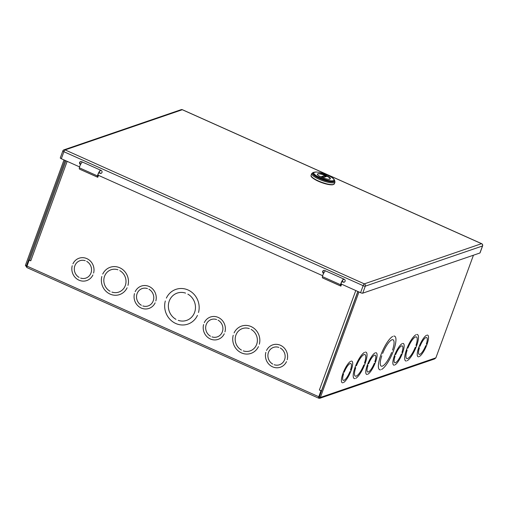 <?xml version="1.0" encoding="UTF-8"?>
<svg xmlns="http://www.w3.org/2000/svg" width="508" height="508" viewBox="0 0 508 508"><rect width="100%" height="100%" fill="white"/><g stroke="black" fill="none" stroke-linecap="round" stroke-linejoin="round"><path stroke-width="0.76" d="M350.476 370.097L350.476 370.097A9.188 2.521 114.1 0 0 350.806 363.557A9.188 2.521 -65.9 0 1 350.476 370.097M344.183 372.256A9.188 2.521 -65.9 0 1 350.806 363.557A9.188 2.521 114.1 0 0 344.183 372.25L344.183 372.256M351.339 361.086L351.339 361.086A11.811 3.238 -65.9 0 1 351.879 361.156A11.811 3.238 114.1 0 0 351.339 361.086M343.484 382.549A11.811 3.238 114.1 0 0 350.78 371.424A11.811 3.238 114.1 0 0 351.879 361.163A11.811 3.238 -65.9 0 1 350.78 371.424A11.811 3.238 -65.9 0 1 343.484 382.549L343.484 382.549M350.615 361.334L350.615 361.334A11.811 3.238 114.1 0 0 343.319 372.459A11.811 3.238 114.1 0 0 342.227 382.721A11.811 3.238 -65.9 0 1 343.319 372.459A11.811 3.238 -65.9 0 1 350.615 361.334M342.76 382.797L342.76 382.797A11.811 3.238 -65.9 0 1 342.221 382.721A11.811 3.238 114.1 0 0 342.76 382.797L342.76 382.797M349.917 371.627L349.917 371.627A9.188 2.521 -65.9 0 1 343.294 380.327A9.188 2.521 114.1 0 0 349.917 371.627M343.624 373.786A9.188 2.521 114.1 0 0 343.294 380.327A9.188 2.521 -65.9 0 1 343.624 373.786L343.624 373.786M364.509 363.023L364.509 363.023A11.811 3.238 114.1 0 0 364.941 354.584A11.811 3.238 -65.9 0 1 364.509 363.023M356.419 365.798A11.811 3.238 -65.9 0 1 364.941 354.584A11.811 3.238 114.1 0 0 356.419 365.798L356.419 365.798M365.366 352.101L365.366 352.101A14.44 3.956 -65.9 0 1 366.014 352.19A14.44 3.956 114.1 0 0 365.366 352.101M355.765 378.327A14.44 3.956 114.1 0 0 364.68 364.719A14.44 3.956 114.1 0 0 366.014 352.19A14.44 3.956 -65.9 0 1 364.68 364.719A14.44 3.956 -65.9 0 1 355.765 378.327L355.765 378.327M364.458 352.412L364.465 352.412A14.44 3.956 114.1 0 0 355.549 366.014A14.44 3.956 114.1 0 0 354.216 378.543A14.44 3.956 -65.9 0 1 355.549 366.014A14.44 3.956 -65.9 0 1 364.465 352.406L364.465 352.412M354.863 378.638L354.863 378.638A14.44 3.956 -65.9 0 1 354.216 378.549A14.44 3.956 114.1 0 0 354.863 378.631L354.863 378.638M363.811 364.941L363.811 364.941A11.811 3.238 -65.9 0 1 355.289 376.149A11.811 3.238 114.1 0 0 363.811 364.941M355.721 367.709A11.811 3.238 114.1 0 0 355.289 376.149A11.811 3.238 -65.9 0 1 355.721 367.709L355.721 367.709M374.853 361.74L374.853 361.74A9.188 2.521 114.1 0 0 375.177 355.2A9.188 2.521 -65.9 0 1 374.853 361.74M368.56 363.893A9.188 2.521 -65.9 0 1 375.183 355.2A9.188 2.521 114.1 0 0 368.56 363.893L368.56 363.893M375.71 352.73L375.717 352.73A11.811 3.238 -65.9 0 1 376.25 352.8A11.811 3.238 114.1 0 0 375.71 352.73M367.862 374.186A11.811 3.238 114.1 0 0 375.158 363.068A11.811 3.238 114.1 0 0 376.25 352.8A11.811 3.238 -65.9 0 1 375.158 363.068A11.811 3.238 -65.9 0 1 367.862 374.193L367.862 374.186M374.993 352.977L374.993 352.977A11.811 3.238 114.1 0 0 367.697 364.103A11.811 3.238 114.1 0 0 366.598 374.364A11.811 3.238 -65.9 0 1 367.697 364.103A11.811 3.238 -65.9 0 1 374.993 352.977M367.132 374.44L367.138 374.44A11.811 3.238 -65.9 0 1 366.598 374.364A11.811 3.238 114.1 0 0 367.138 374.434L367.138 374.44M374.288 363.271L374.294 363.271A9.188 2.521 -65.9 0 1 367.671 371.97A9.188 2.521 114.1 0 0 374.288 363.271M368.002 365.43A9.188 2.521 114.1 0 0 367.671 371.97A9.188 2.521 -65.9 0 1 368.002 365.43L368.002 365.43M392.538 350.063L392.538 350.063A14.44 3.956 114.1 0 0 393.052 339.782A14.44 3.956 -65.9 0 1 392.538 350.063M382.651 353.454A14.44 3.956 -65.9 0 1 393.052 339.776A14.44 3.956 114.1 0 0 382.651 353.454L382.651 353.454M393.808 336.074L393.808 336.074A18.377 5.042 -65.9 0 1 394.665 336.182A18.377 5.042 -65.9 0 1 392.944 352.177A18.377 5.042 -65.9 0 1 381.584 369.468A18.377 5.036 114.1 0 0 392.944 352.177A18.377 5.036 114.1 0 0 394.665 336.188A18.377 5.036 114.1 0 0 393.808 336.074M392.722 336.442L392.722 336.448A18.377 5.036 114.1 0 0 381.362 353.733A18.377 5.036 114.1 0 0 379.647 369.729A18.377 5.042 -65.9 0 1 381.362 353.733A18.377 5.042 -65.9 0 1 392.722 336.442M380.498 369.837L380.505 369.843A18.377 5.042 -65.9 0 1 379.647 369.729A18.377 5.036 114.1 0 0 380.505 369.837L380.505 369.843M391.662 352.457L391.662 352.457A14.44 3.956 -65.9 0 1 381.254 366.135A14.44 3.956 114.1 0 0 391.662 352.457M381.775 355.848A14.44 3.956 114.1 0 0 381.254 366.135A14.44 3.956 -65.9 0 1 381.775 355.848L381.775 355.848M401.93 352.457L401.93 352.457A9.188 2.521 114.1 0 0 402.253 345.916A9.188 2.521 -65.9 0 1 401.93 352.457M395.637 354.616A9.188 2.521 -65.9 0 1 402.253 345.916A9.188 2.521 114.1 0 0 395.637 354.616L395.637 354.616M402.787 343.446L402.793 343.446A11.811 3.238 -65.9 0 1 403.327 343.516A11.811 3.238 -65.9 0 1 402.234 353.784A11.811 3.238 -65.9 0 1 394.938 364.909A11.811 3.238 114.1 0 0 402.234 353.784A11.811 3.238 114.1 0 0 403.327 343.522A11.811 3.238 114.1 0 0 402.787 343.446M402.069 343.694L402.069 343.694A11.811 3.238 114.1 0 0 394.773 354.819A11.811 3.238 114.1 0 0 393.675 365.081A11.811 3.238 -65.9 0 1 394.773 354.819A11.811 3.238 -65.9 0 1 402.069 343.694M394.208 365.157L394.214 365.157A11.811 3.238 -65.9 0 1 393.675 365.087A11.811 3.238 114.1 0 0 394.214 365.157L394.214 365.157M401.364 353.987L401.364 353.987A9.188 2.521 -65.9 0 1 394.748 362.687A9.188 2.521 114.1 0 0 401.364 353.987M395.078 356.146A9.188 2.521 114.1 0 0 394.748 362.687A9.188 2.521 -65.9 0 1 395.078 356.146L395.078 356.146M415.963 345.383L415.963 345.383A11.811 3.238 114.1 0 0 416.395 336.95A11.811 3.238 114.1 0 0 407.873 348.158A11.811 3.238 -65.9 0 1 416.395 336.944A11.811 3.238 -65.9 0 1 415.963 345.383M416.814 334.461L416.814 334.461A14.44 3.956 -65.9 0 1 417.468 334.55A14.44 3.956 114.1 0 0 416.814 334.461M407.219 360.686A14.44 3.956 114.1 0 0 416.128 347.085A14.44 3.956 114.1 0 0 417.468 334.55A14.44 3.956 -65.9 0 1 416.128 347.085A14.44 3.956 -65.9 0 1 407.219 360.686L407.219 360.686M415.912 334.772L415.912 334.772A14.44 3.956 114.1 0 0 407.003 348.374A14.44 3.956 114.1 0 0 405.67 360.902A14.44 3.956 -65.9 0 1 407.003 348.374A14.44 3.956 -65.9 0 1 415.912 334.766M406.311 360.998L406.317 360.998A14.44 3.956 -65.9 0 1 405.67 360.909A14.44 3.956 114.1 0 0 406.317 360.998L406.317 360.998M415.258 347.301L415.258 347.301A11.811 3.238 -65.9 0 1 406.737 358.508A11.811 3.238 114.1 0 0 415.258 347.301M407.168 350.075A11.811 3.238 114.1 0 0 406.743 358.508A11.811 3.238 -65.9 0 1 407.168 350.075L407.168 350.075M426.307 344.1L426.307 344.1A9.188 2.521 114.1 0 0 426.631 337.56A9.188 2.521 -65.9 0 1 426.307 344.1M420.014 346.259A9.188 2.521 -65.9 0 1 426.631 337.56A9.188 2.521 114.1 0 0 420.014 346.259L420.014 346.253M427.165 335.09L427.165 335.09A11.811 3.238 -65.9 0 1 427.704 335.159A11.811 3.238 114.1 0 0 427.165 335.09M419.31 356.553A11.811 3.238 114.1 0 0 426.606 345.427A11.811 3.238 114.1 0 0 427.704 335.166A11.811 3.238 -65.9 0 1 426.606 345.427A11.811 3.238 -65.9 0 1 419.31 356.553L419.31 356.553M426.441 335.337L426.447 335.337A11.811 3.238 114.1 0 0 419.151 346.462A11.811 3.238 114.1 0 0 418.052 356.724A11.811 3.238 -65.9 0 1 419.151 346.462A11.811 3.238 -65.9 0 1 426.447 335.337M418.586 356.8L418.592 356.8A11.811 3.238 -65.9 0 1 418.052 356.724A11.811 3.238 114.1 0 0 418.592 356.8L418.592 356.8M425.742 345.63L425.742 345.63A9.188 2.521 -65.9 0 1 419.125 354.33A9.188 2.521 114.1 0 0 425.742 345.63M419.456 347.79A9.188 2.521 114.1 0 0 419.125 354.33A9.188 2.521 -65.9 0 1 419.449 347.79L419.456 347.79M278.841 347.383L278.841 347.389A9.188 8.56 -108.9 0 0 273.545 347.37A9.188 8.56 -108.9 0 0 267.906 355.2A9.188 8.56 -108.9 0 0 272.733 364.071L272.733 364.077A9.188 8.56 71.1 0 1 267.906 355.2A9.188 8.56 71.1 0 1 273.545 347.37A9.188 8.56 71.1 0 1 278.841 347.383M266.548 350.482L266.548 350.482A11.811 11.005 71.1 0 1 272.694 344.881A11.811 11.005 71.1 0 1 284.055 347.802A11.811 11.005 71.1 0 1 287.204 359.728L287.204 359.728A11.811 11.005 -108.9 0 0 284.055 347.802A11.811 11.005 -108.9 0 0 272.694 344.888A11.811 11.005 -108.9 0 0 266.548 350.482M265.843 352.393L265.849 352.393A11.811 11.005 -108.9 0 0 268.992 364.319A11.811 11.005 -108.9 0 0 280.353 367.233A11.811 11.005 -108.9 0 0 286.499 361.639L286.499 361.639A11.811 11.005 71.1 0 1 280.353 367.233A11.811 11.005 71.1 0 1 268.992 364.319A11.811 11.005 71.1 0 1 265.843 352.393M274.206 364.738L274.206 364.731A9.188 8.56 -108.9 0 0 279.502 364.75A9.188 8.56 -108.9 0 0 285.14 356.921A9.188 8.56 -108.9 0 0 280.314 348.05L280.314 348.05A9.188 8.56 71.1 0 1 285.14 356.921A9.188 8.56 71.1 0 1 279.502 364.75A9.188 8.56 71.1 0 1 274.206 364.738L274.212 364.731M249.288 328.593L249.288 328.593A11.811 11.005 -108.9 0 0 242.449 328.562A11.811 11.005 -108.9 0 0 235.204 338.639A11.811 11.005 -108.9 0 0 241.433 350.05L241.433 350.056A11.811 11.005 71.1 0 1 235.204 338.639A11.811 11.005 71.1 0 1 242.449 328.562A11.811 11.005 71.1 0 1 249.288 328.593M234.099 332.892L234.099 332.892A14.44 13.449 71.1 0 1 241.598 326.079A14.44 13.449 71.1 0 1 255.48 329.629A14.44 13.449 71.1 0 1 259.34 344.189L259.34 344.189A14.44 13.449 -108.9 0 0 255.473 329.629A14.44 13.449 -108.9 0 0 241.598 326.079A14.44 13.449 -108.9 0 0 234.099 332.892M233.223 335.28L233.223 335.28A14.44 13.449 -108.9 0 0 237.09 349.841A14.44 13.449 -108.9 0 0 250.965 353.39A14.44 13.449 -108.9 0 0 258.464 346.583L258.464 346.583A14.44 13.449 71.1 0 1 250.965 353.397A14.44 13.449 71.1 0 1 237.084 349.841A14.44 13.449 71.1 0 1 233.223 335.28M251.13 329.419L251.13 329.419A11.811 11.005 71.1 0 1 257.365 340.83A11.811 11.005 71.1 0 1 250.114 350.914A11.811 11.005 71.1 0 1 243.275 350.882L243.275 350.876A11.811 11.005 -108.9 0 0 250.114 350.907A11.811 11.005 -108.9 0 0 257.359 340.83A11.811 11.005 -108.9 0 0 251.13 329.419M216.605 319.526L216.605 319.526A9.188 8.56 -108.9 0 0 211.309 319.507A9.188 8.56 -108.9 0 0 205.67 327.336A9.188 8.56 -108.9 0 0 210.496 336.213L210.496 336.213A9.188 8.56 71.1 0 1 205.67 327.336A9.188 8.56 71.1 0 1 211.309 319.507A9.188 8.56 71.1 0 1 216.605 319.526M204.311 322.618L204.311 322.618A11.811 11.005 71.1 0 1 210.458 317.024A11.811 11.005 71.1 0 1 221.818 319.938A11.811 11.005 71.1 0 1 224.968 331.864L224.968 331.864A11.811 11.005 -108.9 0 0 221.818 319.945A11.811 11.005 -108.9 0 0 210.458 317.024A11.811 11.005 -108.9 0 0 204.311 322.618M203.606 324.536L203.613 324.536A11.811 11.005 -108.9 0 0 206.756 336.455A11.811 11.005 -108.9 0 0 218.116 339.376A11.811 11.005 -108.9 0 0 224.263 333.781L224.269 333.781A11.811 11.005 71.1 0 1 218.123 339.376A11.811 11.005 71.1 0 1 206.756 336.461A11.811 11.005 71.1 0 1 203.606 324.536M218.078 320.186L218.078 320.186A9.188 8.56 71.1 0 1 222.904 329.063A9.188 8.56 71.1 0 1 217.265 336.893A9.188 8.56 71.1 0 1 211.969 336.874L211.976 336.874A9.188 8.56 -108.9 0 0 217.265 336.887A9.188 8.56 -108.9 0 0 222.904 329.063A9.188 8.56 -108.9 0 0 218.078 320.186M185.56 293.11L185.56 293.116A14.44 13.449 -108.9 0 0 177.229 293.084A14.44 13.449 -108.9 0 0 168.377 305.391A14.44 13.449 -108.9 0 0 175.965 319.335L175.965 319.341A14.44 13.449 71.1 0 1 168.37 305.391A14.44 13.449 71.1 0 1 177.229 293.084A14.44 13.449 71.1 0 1 185.56 293.11M166.37 298.113L166.37 298.113A18.377 17.12 71.1 0 1 175.952 289.357A18.377 17.12 71.1 0 1 193.65 293.916A18.377 17.12 71.1 0 1 198.507 312.496L198.507 312.496A18.377 17.12 -108.9 0 0 193.65 293.916A18.377 17.12 -108.9 0 0 175.952 289.357A18.377 17.12 -108.9 0 0 166.37 298.113M165.316 300.984L165.316 300.984A18.377 17.12 -108.9 0 0 170.18 319.564A18.377 17.12 -108.9 0 0 187.871 324.123A18.377 17.12 -108.9 0 0 197.46 315.373L197.46 315.373A18.377 17.12 71.1 0 1 187.871 324.123A18.377 17.12 71.1 0 1 170.18 319.57A18.377 17.12 71.1 0 1 165.316 300.984M187.865 294.145L187.865 294.145A14.44 13.449 71.1 0 1 195.453 308.089A14.44 13.449 71.1 0 1 186.595 320.402A14.44 13.449 71.1 0 1 178.264 320.37L178.27 320.37A14.44 13.449 -108.9 0 0 186.595 320.396A14.44 13.449 -108.9 0 0 195.453 308.089A14.44 13.449 -108.9 0 0 187.865 294.145M147.472 288.576L147.472 288.582A9.188 8.56 -108.9 0 0 142.177 288.563A9.188 8.56 -108.9 0 0 136.544 296.393A9.188 8.56 -108.9 0 0 141.37 305.264L141.364 305.27A9.188 8.56 71.1 0 1 136.538 296.393A9.188 8.56 71.1 0 1 142.177 288.563A9.188 8.56 71.1 0 1 147.472 288.576M135.179 291.675L135.179 291.675A11.811 11.005 71.1 0 1 141.326 286.08A11.811 11.005 71.1 0 1 152.692 288.995A11.811 11.005 71.1 0 1 155.835 300.92L155.835 300.92A11.811 11.005 -108.9 0 0 152.686 288.995A11.811 11.005 -108.9 0 0 141.326 286.08A11.811 11.005 -108.9 0 0 135.179 291.675M134.48 293.586L134.48 293.586A11.811 11.005 -108.9 0 0 137.63 305.511A11.811 11.005 -108.9 0 0 148.99 308.426A11.811 11.005 -108.9 0 0 155.137 302.832L155.137 302.832A11.811 11.005 71.1 0 1 148.99 308.426A11.811 11.005 71.1 0 1 137.624 305.511A11.811 11.005 71.1 0 1 134.48 293.586M148.946 289.243L148.946 289.243A9.188 8.56 71.1 0 1 153.778 298.113A9.188 8.56 71.1 0 1 148.139 305.943A9.188 8.56 71.1 0 1 142.843 305.93L142.843 305.924A9.188 8.56 -108.9 0 0 148.139 305.943A9.188 8.56 -108.9 0 0 153.772 298.113A9.188 8.56 -108.9 0 0 148.946 289.243M117.919 269.786L117.919 269.786A11.811 11.005 -108.9 0 0 111.087 269.754A11.811 11.005 -108.9 0 0 103.835 279.838A11.811 11.005 -108.9 0 0 110.071 291.243L110.065 291.249A11.811 11.005 71.1 0 1 103.835 279.838A11.811 11.005 71.1 0 1 111.087 269.754A11.811 11.005 71.1 0 1 117.919 269.786M102.737 274.085L102.73 274.085A14.44 13.449 71.1 0 1 110.236 267.272A14.44 13.449 71.1 0 1 124.111 270.821A14.44 13.449 71.1 0 1 127.978 285.382L127.972 285.382A14.44 13.449 -108.9 0 0 124.111 270.827A14.44 13.449 -108.9 0 0 110.236 267.272A14.44 13.449 -108.9 0 0 102.737 274.085M101.854 276.473L101.86 276.473A14.44 13.449 -108.9 0 0 105.721 291.033A14.44 13.449 -108.9 0 0 119.596 294.583A14.44 13.449 -108.9 0 0 127.095 287.776L127.102 287.776A14.44 13.449 71.1 0 1 119.596 294.589A14.44 13.449 71.1 0 1 105.721 291.033A14.44 13.449 71.1 0 1 101.854 276.473M119.767 270.612L119.767 270.612A11.811 11.005 71.1 0 1 125.997 282.023A11.811 11.005 71.1 0 1 118.745 292.106A11.811 11.005 71.1 0 1 111.912 292.075L111.912 292.068A11.811 11.005 -108.9 0 0 118.745 292.1A11.811 11.005 -108.9 0 0 125.997 282.023A11.811 11.005 -108.9 0 0 119.767 270.612M85.236 260.718L85.236 260.718A9.188 8.56 -108.9 0 0 79.94 260.706A9.188 8.56 -108.9 0 0 74.308 268.529A9.188 8.56 -108.9 0 0 79.134 277.406L79.134 277.406A9.188 8.56 71.1 0 1 74.308 268.529A9.188 8.56 71.1 0 1 79.94 260.699A9.188 8.56 71.1 0 1 85.236 260.718M72.942 263.811L72.942 263.811A11.811 11.005 71.1 0 1 79.089 258.216A11.811 11.005 71.1 0 1 90.456 261.131A11.811 11.005 71.1 0 1 93.599 273.056L93.599 273.056A11.811 11.005 -108.9 0 0 90.449 261.137A11.811 11.005 -108.9 0 0 79.089 258.223A11.811 11.005 -108.9 0 0 72.942 263.811L72.949 263.811M72.244 265.728L72.244 265.728A11.811 11.005 -108.9 0 0 75.394 277.654A11.811 11.005 -108.9 0 0 86.754 280.568A11.811 11.005 -108.9 0 0 92.901 274.974L92.901 274.974A11.811 11.005 71.1 0 1 86.754 280.568A11.811 11.005 71.1 0 1 75.387 277.654A11.811 11.005 71.1 0 1 72.244 265.728M86.709 261.379L86.709 261.379A9.188 8.56 71.1 0 1 91.542 270.256A9.188 8.56 71.1 0 1 85.903 278.086A9.188 8.56 71.1 0 1 80.607 278.066L80.607 278.066A9.188 8.56 -108.9 0 0 85.903 278.086A9.188 8.56 -108.9 0 0 91.535 270.256A9.188 8.56 -108.9 0 0 86.709 261.379M97.809 177.26L80.651 169.628M98.501 175.374L98.095 176.486M340.912 286.08L323.799 278.473M341.605 284.194L341.192 285.305M67.17 161.347L30.766 260.839L29.178 260.128L26.988 266.122L318.77 396.742L320.961 390.747L319.38 390.036A1.803 0.432 20.1 0 0 321.583 390.531L321.723 390.487M319.094 397.085L321.361 390.614M29.178 260.128L29.68 260.039M319.373 390.036L355.784 290.544M30.766 260.833A1.803 0.432 -159.9 0 1 29.693 260.001L65.989 160.814M64.002 159.931L25.4 265.411L27.007 267.557A1.803 0.495 -65.9 0 1 26.867 267.557A1.803 0.495 -65.9 0 1 26.988 266.122M357.943 291.509L319.341 396.996L320.358 397.447L319.697 398.329L318.789 398.177A1.803 0.495 -65.9 0 1 318.656 398.177A1.803 0.495 -65.9 0 1 318.77 396.742M358.959 291.967L320.358 397.447L435.883 357.842L473.437 255.219M25.4 265.411L26.416 265.868L65.018 160.382M319.361 397.059L318.789 398.177M319.697 398.335L434.543 358.959L435.883 357.842M27.172 265.601L26.416 265.868L27.388 266.503M340.995 283.921L360.572 292.691A1.765 0.419 20.1 0 0 362.725 293.173L365.29 286.163A1.765 1.645 71.1 0 0 364.331 283.864L481.533 243.681L182.296 109.728L65.1 149.911L364.331 283.864A1.765 0.483 -65.9 0 0 363.137 285.68A1.765 0.419 20.1 0 0 365.29 286.163L482.492 245.98A1.765 1.645 -108.9 0 0 481.533 243.681A1.765 0.483 -65.9 0 1 481.667 243.681L182.429 109.728A1.765 0.483 114.1 0 0 182.296 109.728A1.765 1.645 -108.9 0 0 181.14 109.664L63.938 149.847A1.765 1.645 71.1 0 1 65.1 149.911A1.765 0.483 114.1 0 0 63.9 151.727A1.765 0.419 20.1 0 1 62.852 150.908L60.287 157.918A1.765 0.419 20.1 0 0 61.335 158.737L79.572 166.897M362.725 293.173L479.927 252.99L482.492 245.98A1.765 0.419 20.1 0 0 482.6 245.897A1.765 1.765 0 0 0 481.667 243.681M479.927 252.99A1.765 0.419 20.1 0 0 480.035 252.908L482.6 245.897M62.96 150.825A1.765 1.645 71.1 0 1 63.938 149.847A1.765 1.765 0 0 0 62.852 150.908A1.765 0.419 20.1 0 1 62.96 150.825M182.518 109.823A1.765 0.483 114.1 0 0 182.429 109.728A1.765 1.765 0 0 0 181.14 109.664M97.892 175.101L322.675 275.723M80.524 164.541L80.493 164.522A1.575 1.467 71.1 0 1 80.505 161.595A1.575 1.467 71.1 0 1 81.54 161.652L101.117 170.415A1.575 1.467 71.1 0 1 101.105 173.342A1.575 1.467 71.1 0 1 100.07 173.285L98.825 172.733M323.628 273.361L323.59 273.348A1.575 1.467 71.1 0 1 323.609 270.421A1.575 1.467 71.1 0 1 324.644 270.472L344.221 279.241A1.575 1.467 71.1 0 1 344.208 282.162A1.575 1.467 71.1 0 1 343.167 282.111L341.928 281.559M98.958 172.485L100.451 173.158A1.575 1.467 -108.9 0 0 101.295 173.26M80.702 161.544A1.575 1.467 -108.9 0 0 80.664 164.274M342.055 281.311L343.554 281.978A1.575 1.467 -108.9 0 0 344.392 282.086M323.799 270.37A1.575 1.467 -108.9 0 0 323.761 273.101M340.83 284.747L341.078 285.515A2.686 0.737 114.1 0 1 341.008 285.496A2.686 0.737 114.1 0 1 340.881 284.429A3.512 0.965 114.1 0 1 343.656 279.413A1.695 0.464 -65.9 0 0 343.999 279.14M340.963 286.074A3.308 0.908 -65.9 0 1 340.754 286.061A3.308 0.908 -65.9 0 1 340.595 284.753A4.134 1.137 -65.9 0 1 343.624 278.968M325.476 270.847A4.134 1.137 114.1 0 0 322.447 276.625A3.308 0.908 114.1 0 0 322.612 277.94L340.754 286.061M341.522 284.163L341.205 285.026L341.325 284.074M97.733 175.927L97.974 176.689A2.686 0.737 114.1 0 1 97.911 176.67A2.686 0.737 114.1 0 1 97.777 175.603A3.512 0.965 114.1 0 1 100.559 170.586A1.695 0.464 -65.9 0 0 100.895 170.313M97.86 177.248A3.308 0.908 -65.9 0 1 97.657 177.241A3.308 0.908 -65.9 0 1 97.492 175.927A4.134 1.137 -65.9 0 1 100.521 170.148M82.379 162.027A4.134 1.137 114.1 0 0 79.35 167.805A3.308 0.908 114.1 0 0 79.508 169.113L97.657 177.241M98.419 175.336L98.101 176.2L98.222 175.247M324.885 175.419L326.765 176.289L325.12 175.743L325.558 175.578M325.044 175.419L325.215 175.451A6.718 1.6 -159.9 0 0 317.506 174.663M326.161 175.755C329.165 177.159 330.492 178.251 330.143 179.019C329.825 178.835 330.625 180.346 323.24 177.978C314.947 174.225 318.249 174.65 317.392 174.352C318.237 173.291 321.158 173.755 326.161 175.755L326.276 175.603C318.484 171.996 313.366 173.755 321.456 177.26C329.26 180.867 334.347 179.095 326.276 175.603M326.657 176.066L326.644 176.416M325.38 175.8L326.32 176.486M321.481 177.26L325.12 175.743M325.691 175.635L326.2 176.524M324.803 177.006L325.139 176.009L325.107 176.898M357.842 291.465L321.583 390.531M61.335 158.737L63.9 151.727L363.137 285.68L360.572 292.691M100.07 173.285L100.451 173.158M343.167 282.111L343.554 281.978M322.447 276.625L340.595 284.753M341.293 284.658L340.868 284.467M79.35 167.805L97.492 175.927M98.19 175.831L97.771 175.647M324.828 175.438L320.726 176.911M320.897 176.994L324.955 175.603L321.126 177.101M326.765 176.289L326.942 176.225A6.718 1.6 -159.9 0 1 329.857 179.184M322.771 177.8L327.006 176.295M326.58 176.441L322.682 177.768M334.55 180.48A11.513 2.743 -159.9 0 1 322.764 179.432A11.513 2.743 -159.9 0 1 313.087 172.625L316.363 171.971L319.291 172.396L327.628 175.158C334.397 178.638 333.661 178.689 334.55 180.48M313.373 172.403A11.779 2.813 20.1 0 0 319.583 178.448A11.779 2.813 20.1 0 0 330.854 181.794A11.779 2.813 20.1 0 0 334.474 180.124M327.565 175.165A10.763 2.565 -159.9 0 1 330.194 180.727A10.763 2.565 -159.9 0 1 313.83 173.399A10.763 2.565 -159.9 0 1 327.565 175.165M311.341 176.327A11.989 2.857 20.1 0 0 318.472 181.312A11.989 2.857 20.1 0 0 333.496 184.436M335.013 182.048L334.378 183.788A12.402 2.959 -159.9 0 1 318.465 180.981A12.402 2.959 -159.9 0 1 311.087 175.26L311.721 173.526A12.402 2.959 20.1 0 0 319.1 179.248A12.402 2.959 20.1 0 0 335.013 182.048L334.404 179.934M318.656 398.177L26.867 267.557M311.721 173.526L313.55 172.307M334.378 183.788L332.626 184.798L329.209 184.645L318.44 181.312C309.861 177.006 311.061 176.035 311.087 175.26M322.637 177.749L326.454 176.435"/></g></svg>
